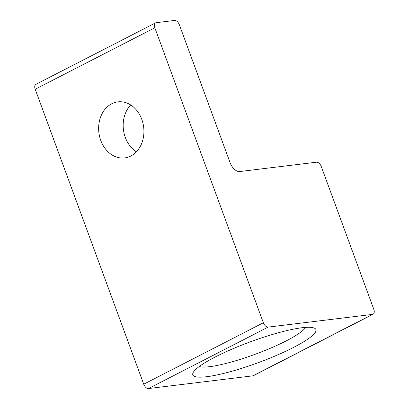 <?xml version="1.0" encoding="UTF-8"?>
<svg xmlns="http://www.w3.org/2000/svg" width="409" height="409" viewBox="0 0 409 409"><rect width="100%" height="100%" fill="white"/><g stroke="black" fill="none" stroke-linecap="round" stroke-linejoin="round"><path stroke-width="0.61" d="M174.587 20.45A5.102 2.94 -117.2 0 1 179.367 24.796L230.16 162.848A10.205 5.879 62.8 0 0 239.72 171.545L316.494 162.194A5.102 2.94 -117.2 0 1 321.269 166.54L373.8 309.311A5.102 2.94 -117.2 0 1 373.09 314.219A5.102 2.94 -117.2 0 1 372.492 314.398L268.135 327.108A5.102 2.94 -117.2 0 1 263.355 322.762L154.822 27.786A5.102 2.94 -117.2 0 1 155.538 22.878A5.102 2.94 -117.2 0 1 156.131 22.699L174.587 20.45M130.696 104.96A28.226 22.561 -96.9 0 0 136.401 151.831M155.538 22.878L35.91 84.32A5.102 2.94 62.8 0 0 35.2 89.228L143.728 384.204A5.102 2.94 62.8 0 0 148.508 388.55L252.869 375.84A5.102 2.94 62.8 0 0 253.462 375.661L373.09 314.219M100.762 140.43A28.226 22.561 83.1 0 1 117.864 101.877A28.226 22.561 83.1 0 1 141.79 119.356A28.226 22.561 83.1 0 1 124.689 157.91A28.226 22.561 83.1 0 1 100.762 140.43M305.574 327.394A57.848 9.826 -20.2 0 1 255.124 354.291A57.848 9.826 -20.2 0 1 199.275 366.505M215.241 356.985A65.583 11.14 159.8 0 0 193.074 372.727A65.583 11.14 159.8 0 0 258.212 362.681A65.583 11.14 159.8 0 0 314.327 328.115A65.583 11.14 159.8 0 0 215.241 356.985M148.508 388.55L268.135 327.108M263.355 322.762L143.728 384.204M35.2 89.228L154.822 27.786M372.492 314.398L252.869 375.84"/></g></svg>
